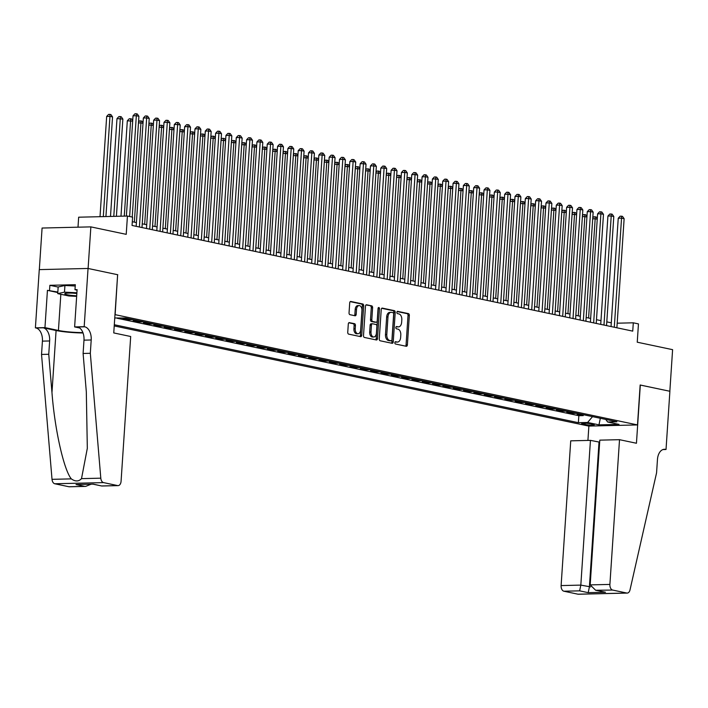 <?xml version="1.0" encoding="UTF-8"?>
<svg xmlns="http://www.w3.org/2000/svg" width="708" height="708" viewBox="0 0 708 708"><rect width="100%" height="100%" fill="white"/><g stroke="black" fill="none" stroke-linecap="round" stroke-linejoin="round"><path stroke-width="1.06" d="M394.86 342.716A1.151 0.717 88.6 0 0 395.498 344.008L406.268 346.283A1.646 1.018 88.6 0 0 406.41 346.292A1.646 1.018 88.6 0 0 407.383 344.858L409.339 315.467A1.646 1.018 88.6 0 0 408.436 313.617L397.666 311.352A1.151 0.717 88.6 0 0 397.515 313.635L398.905 313.927A5.275 3.257 88.6 0 1 401.808 319.839L401.64 322.29A5.275 3.257 88.6 0 1 398.524 326.875A5.275 3.257 88.6 0 1 398.055 326.831L396.657 326.538A1.151 0.717 88.6 0 0 396.507 328.822L397.896 329.114A5.275 3.257 88.6 0 1 400.799 335.026L400.631 337.477A5.275 3.257 88.6 0 1 397.515 342.061A5.275 3.257 88.6 0 1 397.046 342.017L395.648 341.725A1.151 0.717 88.6 0 0 394.86 342.716M349.425 322.609A1.646 1.018 88.6 0 0 349.274 322.591A1.646 1.018 88.6 0 0 348.301 324.025L347.752 332.273A1.646 1.018 88.6 0 0 348.655 334.123L360.611 336.645A1.646 1.018 88.6 0 0 360.761 336.663A1.646 1.018 88.6 0 0 361.735 335.229L363.691 305.829A1.646 1.018 88.6 0 0 362.779 303.989L350.823 301.466A1.646 1.018 88.6 0 0 350.681 301.449A1.646 1.018 88.6 0 0 349.708 302.882L349.044 312.839A1.646 1.018 88.6 0 0 349.947 314.688L355.062 315.768A1.646 1.018 88.6 0 0 355.212 315.786A1.646 1.018 88.6 0 0 356.186 314.352L356.513 309.414A4.407 2.726 88.6 0 1 359.124 305.582A4.407 2.726 88.6 0 1 361.938 310.555L360.646 329.91A4.407 2.726 88.6 0 1 358.044 333.742A4.407 2.726 88.6 0 1 355.23 328.76L355.443 325.538A1.646 1.018 88.6 0 0 354.54 323.689L349.124 322.618M117.625 274.739L115.13 314.662L637.501 424.924L640.156 384.993L669.839 391.259L672.6 349.663L637.244 342.203L638.457 323.901L633.297 322.813L632.74 331.132L132.051 225.454L132.6 217.135L127.44 216.046L78.659 217.197L77.995 227.188M117.785 274.739L88.102 268.474L90.863 226.879L126.219 234.339L127.44 216.046M379.267 338.928A1.646 1.018 88.6 0 0 380.169 340.778L392.126 343.3A1.646 1.018 88.6 0 0 392.276 343.309A1.646 1.018 88.6 0 0 393.25 341.875L395.206 312.485A1.646 1.018 88.6 0 0 394.294 310.635L382.338 308.113A1.646 1.018 88.6 0 0 382.196 308.104A1.646 1.018 88.6 0 0 381.223 309.529L379.267 338.928M376.373 339.973L364.416 337.451A1.646 1.018 88.6 0 1 363.505 335.601L365.461 306.21A1.646 1.018 88.6 0 1 366.434 304.776A1.646 1.018 88.6 0 1 366.585 304.785L371.7 305.865A1.646 1.018 88.6 0 1 372.603 307.714L371.815 319.635A1.646 1.018 88.6 0 0 372.718 321.485L376.116 322.202A1.646 1.018 88.6 0 0 376.258 322.211A1.646 1.018 88.6 0 0 377.231 320.777L378.063 308.369A1.151 0.717 88.6 0 1 379.479 308.67L377.497 338.557A1.646 1.018 88.6 0 1 376.514 339.982A1.646 1.018 88.6 0 1 376.373 339.973M39.321 269.615L42.082 228.038L90.863 226.879M126.723 318.317L122.829 318.414L129.024 319.715L129.077 318.812M137.042 320.494L133.148 320.591L139.343 321.901L139.405 320.998M147.37 322.68L143.476 322.768L149.671 324.078L149.724 323.175M157.689 324.857L153.795 324.945L159.99 326.255L160.052 325.353M168.017 327.034L164.123 327.123L170.318 328.432L170.371 327.53M178.336 329.211L174.442 329.309L180.637 330.609L180.699 329.716M188.664 331.388L184.77 331.486L190.965 332.795L191.018 331.893M198.983 333.574L195.089 333.663L201.284 334.973L201.346 334.07M209.311 335.751L205.417 335.84L211.612 337.15L211.665 336.247M219.63 337.928L215.736 338.026L221.931 339.327L221.993 338.424M229.958 340.106L226.064 340.203L232.259 341.504L232.321 340.61M240.286 342.291L236.384 342.38L242.579 343.69L242.64 342.787M250.605 344.469L246.711 344.557L252.906 345.867L252.968 344.964M260.933 346.646L257.031 346.734L263.226 348.044L263.288 347.141M271.252 348.823L267.359 348.92L273.554 350.221L273.615 349.318M281.58 351L277.678 351.097L283.873 352.407L283.935 351.504M291.9 353.186L288.006 353.274L294.201 354.584L294.262 353.681M302.228 355.363L298.325 355.451L304.52 356.761L304.582 355.859M312.547 357.54L308.653 357.629L314.848 358.938L314.91 358.036M322.875 359.717L318.972 359.814L325.167 361.115L325.229 360.222M333.194 361.903L329.3 361.992L335.495 363.301L335.557 362.399M343.522 364.08L339.619 364.169L345.814 365.478L345.876 364.576M353.841 366.257L349.947 366.346L356.142 367.656L356.204 366.753M364.169 368.434L360.266 368.532L366.461 369.833L366.523 368.93M374.488 370.611L370.594 370.709L376.789 372.019L376.851 371.116M384.816 372.797L380.922 372.886L387.108 374.196L387.17 373.293M395.135 374.974L391.241 375.063L397.436 376.373L397.498 375.47M405.463 377.152L401.569 377.24L407.755 378.55L407.817 377.647M415.782 379.329L411.888 379.426L418.083 380.727L418.145 379.824M426.11 381.506L422.216 381.603L428.402 382.913L428.464 382.01M436.429 383.692L432.535 383.78L438.73 385.09L438.792 384.187M446.757 385.869L442.863 385.957L449.049 387.267L449.111 386.364M457.076 388.046L453.182 388.143L459.377 389.444L459.439 388.542M467.404 390.223L463.51 390.32L469.705 391.621L469.758 390.728M477.723 392.409L473.829 392.498L480.024 393.807L480.086 392.905M488.051 394.586L484.157 394.675L490.352 395.984L490.405 395.082M498.37 396.763L494.476 396.852L500.671 398.161L500.733 397.259M508.698 398.94L504.804 399.038L510.999 400.339L511.052 399.436M519.017 401.117L515.123 401.215L521.318 402.525L521.38 401.622M529.345 403.303L525.451 403.392L531.646 404.702L531.699 403.799M539.664 405.48L535.77 405.569L541.965 406.879L542.027 405.976M549.992 407.658L546.098 407.746L552.293 409.056L552.346 408.153M560.311 409.835L556.417 409.932L562.612 411.233L562.674 410.339M570.639 412.012L566.745 412.109L572.94 413.419L576.834 413.322M572.993 412.516L572.94 413.419M593.198 424.296L590.932 423.818A5.204 0.593 -176.2 0 0 585.171 423.242A5.204 0.593 -176.2 0 0 581.649 423.57A5.204 0.593 -176.2 0 0 582.755 424.012L585.029 424.49A5.204 0.593 -176.2 0 0 590.791 425.066A5.204 0.593 -176.2 0 0 594.304 424.738A5.204 0.593 -176.2 0 0 593.198 424.296M114.227 325.928L588.72 426.074L637.501 424.924M114.307 324.733L578.383 422.685L587.605 422.472L592.525 416.64M114.758 317.963L125.475 318.051L616.88 421.773L607.65 421.995L619.004 424.393L598.968 424.862L587.605 422.472M566.506 411.144L562.612 411.233M556.187 408.967L552.293 409.056M545.859 406.79L541.965 406.879M535.54 404.604L531.646 404.702M525.212 402.427L521.318 402.525M514.893 400.25L510.999 400.339M504.565 398.073L500.671 398.161M494.246 395.887L490.352 395.984M483.918 393.71L480.024 393.807M473.599 391.533L469.705 391.621M463.271 389.356L459.377 389.444M452.952 387.179L449.049 387.267M442.624 384.993L438.73 385.09M432.305 382.816L428.402 382.913M421.977 380.639L418.083 380.727M411.658 378.461L407.755 378.55M401.33 376.284L397.436 376.373M391.011 374.098L387.108 374.196M380.683 371.921L376.789 372.019M370.364 369.744L366.461 369.833M360.036 367.567L356.142 367.656M349.717 365.381L345.814 365.478M339.389 363.204L335.495 363.301M329.07 361.027L325.167 361.115M318.742 358.85L314.848 358.938M308.414 356.673L304.52 356.761M298.095 354.487L294.201 354.584M287.767 352.31L283.873 352.407M277.447 350.133L273.554 350.221M267.12 347.955L263.226 348.044M256.8 345.778L252.906 345.867M246.472 343.592L242.579 343.69M236.153 341.415L232.259 341.504M225.825 339.238L221.931 339.327M215.506 337.061L211.612 337.15M205.178 334.875L201.284 334.973M194.859 332.698L190.965 332.795M184.531 330.521L180.637 330.609M174.212 328.344L170.318 328.432M163.884 326.167L159.99 326.255M153.565 323.981L149.671 324.078M143.237 321.804L139.343 321.901M132.918 319.627L129.024 319.715M117.156 318.255L578.843 415.702L583.259 415.596L577.064 414.286L580.958 414.198M611.305 322.813L606.8 321.866M600.977 320.636L596.481 319.689M590.658 318.458L586.153 317.511M580.33 316.281L575.834 315.326M570.011 314.095L565.506 313.148M559.683 311.918L555.187 310.971M549.355 309.741L544.859 308.794M539.036 307.564L534.54 306.608M528.708 305.378L524.212 304.431M518.389 303.201L513.893 302.254M508.061 301.024L503.565 300.077M497.742 298.847L493.246 297.9M487.414 296.67L482.918 295.714M477.095 294.484L472.599 293.537M466.767 292.307L462.271 291.36M456.448 290.13L451.952 289.183M446.12 287.952L441.624 286.997M435.801 285.775L431.305 284.82M425.473 283.589L420.977 282.642M415.154 281.412L410.658 280.465M404.826 279.235L400.33 278.288M394.506 277.058L390.011 276.102M384.179 274.872L379.683 273.925M373.859 272.695L369.364 271.748M363.531 270.518L359.036 269.571M353.212 268.341L348.717 267.394M342.884 266.164L338.389 265.208M332.565 263.978L328.07 263.031M322.237 261.801L317.742 260.854M311.918 259.624L307.422 258.677M301.59 257.446L297.094 256.491M291.271 255.269L286.775 254.314M280.943 253.083L276.447 252.136M270.624 250.906L266.12 249.959M260.296 248.729L255.8 247.782M249.977 246.552L245.472 245.596M239.649 244.366L235.153 243.419M229.33 242.189L224.825 241.242M219.002 240.012L214.506 239.065M208.683 237.835L204.178 236.888M198.355 235.658L193.859 234.702M188.036 233.472L183.531 232.525M177.708 231.295L173.212 230.348M167.389 229.118L162.884 228.171M157.061 226.941L152.565 225.985M146.742 224.755L142.237 223.808M136.414 222.578L132.299 221.71M633.297 322.813L617.181 323.193M583.321 414.693L583.259 415.596M578.843 415.702L578.383 422.685M605.747 419.428L607.65 421.995M600.331 418.286L598.968 424.862M395.144 341.929L395.728 342.044A5.275 3.257 88.6 0 0 396.197 342.088L397.515 342.061M398.524 326.875L397.206 326.901A5.275 3.257 88.6 0 1 396.737 326.857L396.153 326.742M405.56 346.132A1.646 1.018 88.6 0 0 406.065 344.893L408.02 315.502A1.646 1.018 88.6 0 0 407.118 313.653L397.161 311.555M391.418 343.15A1.646 1.018 88.6 0 0 391.931 341.911L393.887 312.52A1.646 1.018 88.6 0 0 392.975 310.67L381.727 308.299M391.17 340.778A1.151 0.717 88.6 0 0 391.949 339.787L393.666 313.98A1.151 0.717 88.6 0 0 393.029 312.688L391.559 312.378A5.275 3.257 88.6 0 0 391.09 312.334A5.275 3.257 88.6 0 0 387.975 316.919L386.798 334.557A5.275 3.257 88.6 0 0 389.701 340.468L391.17 340.778L389.851 340.805A1.151 0.717 88.6 0 0 390.055 340.805M390.241 312.414A5.275 3.257 88.6 0 0 389.772 312.37A5.275 3.257 88.6 0 0 386.656 316.954L387.975 316.919M389.851 340.805L388.382 340.495A5.275 3.257 88.6 0 1 385.479 334.583L386.656 316.954M365.974 304.971L371.7 305.865M375.09 322.22A1.646 1.018 88.6 0 1 374.939 322.246A1.646 1.018 88.6 0 1 374.798 322.228L371.399 321.512A1.646 1.018 88.6 0 1 370.496 319.671L371.284 307.75A1.646 1.018 88.6 0 0 370.381 305.9M375.665 339.822A1.646 1.018 88.6 0 0 376.178 338.583L378.161 308.697A1.151 0.717 88.6 0 0 378.099 308.095M370.992 332.008A4.407 2.726 88.6 0 0 373.806 336.981A4.407 2.726 88.6 0 0 376.417 333.149L376.868 326.335A1.646 1.018 88.6 0 0 375.966 324.485L372.567 323.768A1.646 1.018 88.6 0 0 372.417 323.76A1.646 1.018 88.6 0 0 371.443 325.184L370.992 332.008L369.673 332.034A4.407 2.726 88.6 0 0 372.488 337.017L373.806 336.981M372.275 323.777L371.249 323.804A1.646 1.018 88.6 0 0 371.098 323.786A1.646 1.018 88.6 0 0 370.125 325.22L371.443 325.184M369.673 332.034L370.125 325.22M358.044 333.742L356.726 333.769A4.407 2.726 88.6 0 1 353.911 328.795L354.124 325.565A1.646 1.018 88.6 0 0 353.221 323.724L348.814 322.786M359.124 305.582L357.805 305.608A4.407 2.726 88.6 0 0 355.195 309.44L356.513 309.414M354.354 315.618A1.646 1.018 88.6 0 0 354.867 314.379L355.195 309.44M359.903 336.495A1.646 1.018 88.6 0 0 360.416 335.256L362.372 305.865A1.646 1.018 88.6 0 0 361.461 304.015L350.212 301.643M597.242 219.214L595.171 218.781L588.587 318.016M592.773 217.905L593.782 216.834L595.101 216.798L596.136 217.02L597.286 218.648M595.101 216.798L595.171 218.781L592.711 218.834M614.296 327.238L621.544 218.153L624.129 218.701L616.88 327.786M611.048 326.556L618.243 218.232L621.544 218.153L621.474 216.179L622.509 216.391L624.129 218.701M618.243 218.232L620.155 216.206L621.474 216.179M76.853 293.36A10.912 1.239 -176.2 0 0 64.977 293.555A10.912 1.239 -176.2 0 0 64.853 293.979A10.912 1.239 -176.2 0 0 76.685 295.811M72.809 293.121A7.469 0.85 -176.2 0 0 76.845 293.448M76.65 296.36L68.871 295.979L57.729 293.625L58.171 286.97L64.924 285.501L75.234 286.005M57.729 293.625L64.481 292.156L76.889 292.767M64.924 285.501L64.481 292.156M599.667 442.164L590.445 440.367L570.728 440.836L561.117 585.578L580.825 585.109L590.622 586.888M590.445 440.367L580.825 585.109L579.64 590.844L563.887 591.215L577.976 594.198L626.757 593.038A5.036 3.115 88.6 0 0 627.208 593.083A5.036 3.115 88.6 0 0 630.014 589.879L656.573 472.811L657.458 459.501A11.744 7.266 -91.4 0 1 664.405 449.279A11.744 7.266 -91.4 0 1 665.458 449.376L666.024 449.5L669.892 391.267L640.156 385.028M640.315 385.028L636.448 443.252L619.518 439.686L609.898 584.419A5.036 3.115 88.6 0 0 612.668 590.065L626.757 593.038M666.024 449.5L662.9 449.571M588.879 426.074L587.923 440.429M619.518 439.686L599.8 440.146L590.189 584.888L609.898 584.419M627.208 593.083L578.427 594.233A5.036 3.115 -91.4 0 1 577.976 594.198M563.887 591.215A5.036 3.115 -91.4 0 1 561.117 585.578M599.012 442.181L589.401 586.914L588.206 592.658L579.64 590.844M612.668 590.065L595.64 590.26L590.189 584.888M596.915 590.437L605.482 592.251L595.64 590.26M130.688 336.504L121.077 481.245A5.036 3.115 88.6 0 1 118.094 485.626A5.036 3.115 88.6 0 1 117.652 485.582L103.554 482.608L54.773 483.759A5.036 3.115 -91.4 0 1 52.02 479.334L41.533 354.442L42.418 341.132A11.744 7.266 88.6 0 0 35.966 327.963L35.4 327.839L39.267 269.615L88.049 268.465L117.625 274.704L113.758 332.928L130.688 336.504M41.533 354.442L48.755 354.274L51.967 392.568C54.693 429.181 63.826 469.935 71.313 478.874C75.313 481.697 78.712 481.617 81.508 478.635L87.323 448.288L86.314 391.754L83.102 353.46L83.987 340.15A11.744 7.266 88.6 0 0 77.535 326.981L84.748 326.813L84.181 326.689L88.049 268.465M83.102 353.46L90.323 353.292L91.199 339.982A11.744 7.266 88.6 0 0 84.748 326.813M51.967 392.568L56.091 330.512L43.188 327.795A11.744 7.266 88.6 0 1 49.64 340.964L48.755 354.274M68.862 486.732L85.641 486.396L69.313 486.777A5.036 3.115 -91.4 0 1 68.862 486.732L54.773 483.759M81.508 478.635L100.802 478.174L90.323 353.292M57.799 292.537L47.436 290.351L57.835 292.05M77.066 290.138L74.986 289.696L75.322 284.704L49.879 285.306L49.542 290.298M74.986 289.696L77.101 289.652L74.623 326.919L84.181 326.689M35.4 327.839L44.958 327.618L58.428 330.459A18.877 2.142 -176.2 0 0 82.898 332.583M47.436 290.351L44.958 327.618M56.091 330.512A21.86 2.478 -176.2 0 0 83.04 332.972M79.677 327.981L74.623 326.919M100.802 478.174A5.036 3.115 88.6 0 0 103.554 482.608M49.879 285.306L58.162 287.059M85.641 486.396L90.987 484.254M84.624 486.361L76.048 484.555L93.323 484.148L101.775 486.007L93.191 484.201M586.923 217.037L584.852 216.595L578.259 315.839M582.445 215.728L583.463 214.657L584.781 214.621L585.817 214.843L586.959 216.471M584.781 214.621L584.852 216.595L582.383 216.657M576.595 214.86L574.524 214.418L567.94 313.662M572.126 213.55L573.135 212.471L574.454 212.444L575.489 212.657L576.639 214.294M574.454 212.444L574.524 214.418L572.064 214.48M566.276 212.674L564.205 212.241L557.612 311.485M561.798 211.373L562.816 210.294L564.134 210.267L565.17 210.48L566.312 212.117M564.134 210.267L564.205 212.241L561.736 212.303M555.948 210.497L553.877 210.064L547.293 309.308M551.479 209.187L552.488 208.117L553.806 208.081L554.842 208.302L555.992 209.931M553.806 208.081L553.877 210.064L551.417 210.117M603.977 325.06L611.216 215.975L613.801 216.515L606.552 325.609M600.729 324.379L607.924 216.055L611.216 215.975L611.146 214.002L612.181 214.214L613.801 216.515M607.924 216.055L609.827 214.028L611.146 214.002M593.649 322.883L600.897 213.798L603.481 214.338L596.233 323.423M590.401 322.193L597.596 213.869L600.897 213.798L600.827 211.816L601.862 212.037L603.481 214.338M597.596 213.869L599.508 211.851L600.827 211.816M583.33 320.706L590.569 211.612L593.154 212.161L585.905 321.246M580.082 320.016L587.277 211.692L590.569 211.612L590.499 209.639L591.534 209.86L593.154 212.161M587.277 211.692L589.18 209.674L590.499 209.639M573.002 318.52L580.25 209.435L582.826 209.984L575.586 319.069M569.754 317.839L576.949 209.515L580.25 209.435L580.179 207.462L581.206 207.683L582.826 209.984M576.949 209.515L578.861 207.488L580.179 207.462M545.629 208.32L543.558 207.878L536.965 307.122M541.151 207.01L542.169 205.939L543.487 205.904L544.514 206.125L545.664 207.754M543.487 205.904L543.558 207.878L541.089 207.94M562.683 316.343L569.922 207.258L572.506 207.807L565.258 316.892M559.435 315.662L566.63 207.338L569.922 207.258L569.851 205.285L570.887 205.497L572.506 207.807M566.63 207.338L568.533 205.311L569.851 205.285M535.301 206.143L533.23 205.701L526.646 304.944M530.832 204.833L531.841 203.762L533.159 203.727L534.195 203.948L535.345 205.577M533.159 203.727L533.23 205.701L530.77 205.762M552.355 314.166L559.603 205.081L562.179 205.621L554.939 314.715M549.107 313.485L556.302 205.161L559.603 205.081L559.532 203.108L560.559 203.32L562.179 205.621M556.302 205.161L558.214 203.134L559.532 203.108M524.982 203.957L522.911 203.523L516.318 302.767M520.504 202.656L521.522 201.576L522.84 201.55L523.867 201.762L525.017 203.4M522.84 201.55L522.911 203.523L520.442 203.585M542.036 311.989L549.275 202.904L551.859 203.444L544.611 312.529M538.788 311.299L545.983 202.975L549.275 202.904L549.204 200.922L550.24 201.143L551.859 203.444M545.983 202.975L547.886 200.957L549.204 200.922M514.654 201.78L512.583 201.346L505.99 300.59M510.185 200.479L511.194 199.399L512.512 199.373L513.548 199.585L514.698 201.214M512.512 199.373L512.583 201.346L510.123 201.399M531.708 309.812L538.956 200.718L541.531 201.267L534.292 310.352M528.46 309.122L535.655 200.798L538.956 200.718L538.885 198.744L539.912 198.966L541.531 201.267M535.655 200.798L537.567 198.78L538.885 198.744M504.335 199.603L502.264 199.169L495.671 298.404M499.857 198.293L500.875 197.222L502.193 197.187L503.22 197.408L504.37 199.037M502.193 197.187L502.264 199.169L499.795 199.222M521.389 307.626L528.628 198.541L531.212 199.09L523.964 308.175M518.141 306.945L525.336 198.621L528.628 198.541L528.557 196.567L529.593 196.789L531.212 199.09M525.336 198.621L527.239 196.594L528.557 196.567M494.007 197.426L491.936 196.983L485.343 296.227M489.538 196.116L490.547 195.045L491.865 195.01L492.901 195.231L494.042 196.859M491.865 195.01L491.936 196.983L489.476 197.045M511.061 305.449L518.309 196.364L520.884 196.904L513.645 305.998M507.813 304.767L515.008 196.443L518.309 196.364L518.238 194.39L519.265 194.603L520.884 196.904M515.008 196.443L516.92 194.417L518.238 194.39M483.688 195.249L481.617 194.806L475.024 294.05M479.21 193.939L480.228 192.859L481.546 192.833L482.573 193.054L483.723 194.682M481.546 192.833L481.617 194.806L479.148 194.868M500.742 303.272L507.981 194.187L510.565 194.727L503.317 303.812M497.494 302.582L504.689 194.266L507.981 194.187L507.91 192.204L508.946 192.426L510.565 194.727M504.689 194.266L506.592 192.24L507.91 192.204M473.36 193.063L471.289 192.629L464.696 291.873M468.891 191.762L469.9 190.682L471.218 190.656L472.254 190.868L473.395 192.505M471.218 190.656L471.289 192.629L468.829 192.691M490.414 301.095L497.662 192.01L500.237 192.549L492.998 301.635M487.166 300.404L494.361 192.08L497.662 192.01L497.591 190.027L498.618 190.248L500.237 192.549M494.361 192.08L496.273 190.063L497.591 190.027M463.041 190.886L460.97 190.452L454.377 289.696M458.563 189.585L459.58 188.505L460.899 188.47L461.926 188.691L463.076 190.319M460.899 188.47L460.97 190.452L458.501 190.505M480.095 298.909L487.334 189.824L489.918 190.372L482.67 299.457M476.847 298.227L484.042 189.903L487.334 189.824L487.263 187.85L488.299 188.071L489.918 190.372M484.042 189.903L485.945 187.886L487.263 187.85M452.713 188.709L450.642 188.275L444.049 287.51M448.244 187.399L449.253 186.328L450.571 186.292L451.607 186.514L452.748 188.142M450.571 186.292L450.642 188.275L448.182 188.328M469.767 296.732L477.015 187.647L479.59 188.195L472.351 297.28M466.519 296.05L473.714 187.726L477.015 187.647L476.944 185.673L477.971 185.885L479.59 188.195M473.714 187.726L475.626 185.7L476.944 185.673M442.394 186.531L440.323 186.089L433.73 285.333M437.916 185.222L438.933 184.151L440.252 184.115L441.279 184.337L442.429 185.965M440.252 184.115L440.323 186.089L437.854 186.151M459.448 294.555L466.687 185.469L469.271 186.009L462.023 295.103M456.2 293.873L463.395 185.549L466.687 185.469L466.616 183.496L467.652 183.708L469.271 186.009M463.395 185.549L465.298 183.522L466.616 183.496M432.066 184.354L429.995 183.912L423.402 283.156M427.597 183.045L428.606 181.965L429.924 181.938L430.96 182.151L432.101 183.788M429.924 181.938L429.995 183.912L427.535 183.974M449.12 292.377L456.368 183.292L458.943 183.832L451.704 292.917M445.872 291.687L453.067 183.363L456.368 183.292L456.297 181.31L457.324 181.531L458.943 183.832M453.067 183.363L454.978 181.345L456.297 181.31M421.747 182.168L419.676 181.735L413.083 280.979M417.269 180.867L418.286 179.788L419.605 179.761L420.632 179.974L421.782 181.602M419.605 179.761L419.676 181.735L417.207 181.788M438.792 290.2L446.04 181.106L448.624 181.655L441.376 290.74M435.553 289.51L442.748 181.186L446.04 181.106L445.969 179.133L447.005 179.354L448.624 181.655M442.748 181.186L444.651 179.168L445.969 179.133M411.419 179.991L409.348 179.558L402.755 278.802M406.95 178.681L407.958 177.611L409.277 177.575L410.313 177.797L411.454 179.425M409.277 177.575L409.348 179.558L406.888 179.611M428.473 288.014L435.721 178.929L438.296 179.478L431.057 288.563M425.225 287.333L432.42 179.009L435.721 178.929L435.65 176.956L436.677 177.177L438.296 179.478M432.42 179.009L434.331 176.982L435.65 176.956M401.1 177.814L399.029 177.372L392.436 276.616M396.622 176.504L397.639 175.434L398.958 175.398L399.985 175.619L401.135 177.248M398.958 175.398L399.029 177.372L396.56 177.434M418.145 285.837L425.393 176.752L427.977 177.301L420.729 286.386M414.906 285.156L422.101 176.832L425.393 176.752L425.322 174.779L426.358 174.991L427.977 177.301M422.101 176.832L424.004 174.805L425.322 174.779M390.772 175.637L388.701 175.195L382.108 274.439M386.303 174.327L387.311 173.256L388.63 173.221L389.666 173.442L390.807 175.071M388.63 173.221L388.701 175.195L386.241 175.257M407.826 283.66L415.074 174.575L417.649 175.115L410.41 284.209M404.578 282.979L411.773 174.655L415.074 174.575L415.003 172.602L416.03 172.814L417.649 175.115M411.773 174.655L413.684 172.628L415.003 172.602M380.453 173.451L378.382 173.018L371.788 272.261M375.975 172.15L376.992 171.071L378.311 171.044L379.338 171.256L380.488 172.894M378.311 171.044L378.382 173.018L375.913 173.079M397.498 281.483L404.746 172.398L407.33 172.938L400.082 282.023M394.259 280.793L401.454 172.469L404.746 172.398L404.675 170.416L405.711 170.637L407.33 172.938M401.454 172.469L403.356 170.451L404.675 170.416M370.125 171.274L368.054 170.84L361.461 270.084M365.655 169.973L366.664 168.893L367.983 168.867L369.018 169.079L370.16 170.708M367.983 168.867L368.054 170.84L365.594 170.893M387.179 279.306L394.427 170.212L397.002 170.761L389.763 279.846M383.931 278.616L391.126 170.292L394.427 170.212L394.356 168.238L395.383 168.46L397.002 170.761M391.126 170.292L393.037 168.274L394.356 168.238M359.806 169.097L357.735 168.663L351.141 267.898M355.327 167.787L356.345 166.716L357.664 166.681L358.69 166.902L359.841 168.531M357.664 166.681L357.735 168.663L355.266 168.716M376.851 277.12L384.099 168.035L386.683 168.584L379.435 277.669M373.612 276.439L380.807 168.115L384.099 168.035L384.028 166.061L385.064 166.274L386.683 168.584M380.807 168.115L382.709 166.088L384.028 166.061M349.478 166.92L347.407 166.477L340.814 265.721M345.008 165.61L346.017 164.539L347.336 164.504L348.371 164.725L349.513 166.353M347.336 164.504L347.407 166.477L344.946 166.539M366.532 274.943L373.78 165.858L376.355 166.398L369.116 275.492M363.284 274.261L370.479 165.938L373.78 165.858L373.709 163.884L374.736 164.097L376.355 166.398M370.479 165.938L372.39 163.911L373.709 163.884M339.159 164.743L337.088 164.3L330.494 263.544M334.68 163.433L335.698 162.353L337.017 162.327L338.043 162.548L339.194 164.176M337.017 162.327L337.088 164.3L334.619 164.362M356.204 272.766L363.452 163.681L366.036 164.221L358.788 273.306M352.965 272.076L360.16 163.76L363.452 163.681L363.381 161.698L364.416 161.92L366.036 164.221M360.16 163.76L362.062 161.734L363.381 161.698M328.831 162.557L326.76 162.123L320.166 261.367M324.361 161.256L325.37 160.176L326.689 160.15L327.724 160.362L328.866 161.999M326.689 160.15L326.76 162.123L324.299 162.185M345.885 270.589L353.133 161.495L355.708 162.043L348.469 271.129M342.637 269.898L349.832 161.574L353.133 161.495L353.062 159.521L354.089 159.743L355.708 162.043M349.832 161.574L351.743 159.557L353.062 159.521M318.511 160.38L316.441 159.946L309.847 259.19M314.033 159.079L315.051 157.999L316.37 157.964L317.396 158.185L318.547 159.813M316.37 157.964L316.441 159.946L313.971 159.999M335.557 268.403L342.805 159.318L345.389 159.866L338.141 268.952M332.317 267.721L339.513 159.397L342.805 159.318L342.734 157.344L343.769 157.565L345.389 159.866M339.513 159.397L341.415 157.38L342.734 157.344M308.184 158.203L306.113 157.769L299.519 257.004M303.714 156.893L304.723 155.822L306.042 155.787L307.077 156.008L308.219 157.636M306.042 155.787L306.113 157.769L303.652 157.822M325.238 266.226L332.486 157.141L335.061 157.689L327.813 266.774M321.99 265.544L329.185 157.22L332.486 157.141L332.415 155.167L333.441 155.379L335.061 157.689M329.185 157.22L331.096 155.194L332.415 155.167M297.864 156.026L295.794 155.583L289.2 254.827M293.386 154.716L294.404 153.645L295.723 153.609L296.749 153.831L297.9 155.459M295.723 153.609L295.794 155.583L293.324 155.645M314.91 264.049L322.158 154.964L324.742 155.503L317.494 264.597M311.67 263.367L318.865 155.043L322.158 154.964L322.087 152.99L323.122 153.202L324.742 155.503M318.865 155.043L320.768 153.017L322.087 152.99M287.536 153.84L285.466 153.406L278.872 252.65M283.067 152.539L284.076 151.459L285.395 151.432L286.43 151.645L287.572 153.282M285.395 151.432L285.466 153.406L283.005 153.468M304.59 261.871L311.839 152.786L314.414 153.326L307.166 262.411M301.343 261.181L308.538 152.857L311.839 152.786L311.768 150.804L312.794 151.025L314.414 153.326M308.538 152.857L310.449 150.839L311.768 150.804M277.209 151.662L275.147 151.229L268.553 250.473M272.739 150.362L273.757 149.282L275.076 149.255L276.102 149.468L277.253 151.096M275.076 149.255L275.147 151.229L272.677 151.282M294.262 259.694L301.511 150.6L304.095 151.149L296.847 260.234M291.023 259.004L298.218 150.68L301.511 150.6L301.44 148.627L302.475 148.848L304.095 151.149M298.218 150.68L300.121 148.662L301.44 148.627M266.889 149.485L264.819 149.052L258.225 248.287M262.411 148.176L263.429 147.105L264.748 147.069L265.783 147.291L266.925 148.919M264.748 147.069L264.819 149.052L262.358 149.105M283.943 257.508L291.192 148.423L293.767 148.972L286.519 258.057M280.695 256.827L287.891 148.503L291.192 148.423L291.121 146.45L292.147 146.671L293.767 148.972M287.891 148.503L289.802 146.476L291.121 146.45M256.561 147.308L254.499 146.866L247.906 246.11M252.092 145.998L253.11 144.928L254.429 144.892L255.455 145.113L256.606 146.742M254.429 144.892L254.499 146.866L252.03 146.928M273.615 255.331L280.864 146.246L283.448 146.795L276.2 255.88M270.376 254.65L277.571 146.326L280.864 146.246L280.793 144.273L281.828 144.485L283.448 146.795M277.571 146.326L279.474 144.299L280.793 144.273M246.242 145.131L244.171 144.689L237.578 243.933M241.764 143.821L242.782 142.742L244.101 142.715L245.136 142.936L246.278 144.565M244.101 142.715L244.171 144.689L241.711 144.751M263.296 253.154L270.544 144.069L273.12 144.609L265.872 253.694M260.048 252.473L267.243 144.149L270.544 144.069L270.465 142.087L271.5 142.308L273.12 144.609M267.243 144.149L269.155 142.122L270.465 142.087M235.914 142.945L233.844 142.512L227.259 241.755M231.445 141.644L232.463 140.565L233.773 140.538L234.808 140.75L235.959 142.388M233.773 140.538L233.844 142.512L231.383 142.573M252.968 250.977L260.217 141.892L262.801 142.432L255.553 251.517M249.729 250.287L256.924 141.963L260.217 141.892L260.146 139.91L261.181 140.131L262.801 142.432M256.924 141.963L258.827 139.945L260.146 139.91M225.595 140.768L223.524 140.334L216.931 239.578M221.117 139.467L222.135 138.387L223.454 138.361L224.489 138.573L225.631 140.202M223.454 138.361L223.524 140.334L221.055 140.388M242.649 248.791L249.889 139.706L252.473 140.255L245.225 249.34M239.401 248.11L246.596 139.786L249.889 139.706L249.818 137.733L250.853 137.954L252.473 140.255M246.596 139.786L248.499 137.768L249.818 137.733M215.267 138.591L213.197 138.157L206.612 237.392M210.798 137.281L211.807 136.21L213.126 136.175L214.161 136.396L215.312 138.025M213.126 136.175L213.197 138.157L210.736 138.21M232.321 246.614L239.57 137.529L242.154 138.078L234.906 247.163M229.082 245.933L236.277 137.609L239.57 137.529L239.499 135.555L240.534 135.768L242.154 138.078M236.277 137.609L238.18 135.582L239.499 135.555M204.948 136.414L202.877 135.971L196.284 235.215M200.47 135.104L201.488 134.033L202.807 133.998L203.842 134.219L204.984 135.847M202.807 133.998L202.877 135.971L200.408 136.033M222.002 244.437L229.242 135.352L231.826 135.892L224.578 244.986M218.754 243.756L225.949 135.432L229.242 135.352L229.171 133.378L230.206 133.591L231.826 135.892M225.949 135.432L227.852 133.405L229.171 133.378M194.62 134.237L192.549 133.794L185.965 233.038M190.151 132.927L191.16 131.847L192.479 131.821L193.514 132.033L194.665 133.67M192.479 131.821L192.549 133.794L190.089 133.856M211.674 242.26L218.922 133.175L221.507 133.715L214.258 242.8M208.435 241.57L215.63 133.246L218.922 133.175L218.852 131.192L219.887 131.414L221.507 133.715M215.63 133.246L217.533 131.228L218.852 131.192M184.301 132.051L182.23 131.617L175.637 230.861M179.823 130.75L180.841 129.67L182.16 129.644L183.195 129.856L184.337 131.493M182.16 129.644L182.23 131.617L179.761 131.679M201.355 240.083L208.594 130.989L211.179 131.538L203.931 240.623M198.107 239.393L205.302 131.069L208.594 130.989L208.524 129.015L209.559 129.237L211.179 131.538M205.302 131.069L207.205 129.051L208.524 129.015M173.973 129.874L171.902 129.44L165.318 228.684M169.504 128.564L170.513 127.493L171.832 127.458L172.867 127.679L174.018 129.307M171.832 127.458L171.902 129.44L169.442 129.493M191.027 237.897L198.275 128.812L200.86 129.36L193.611 238.446M187.788 237.215L194.974 128.891L198.275 128.812L198.205 126.838L199.24 127.059L200.86 129.36M194.974 128.891L196.886 126.865L198.205 126.838M163.654 127.697L161.583 127.254L154.99 226.498M159.176 126.387L160.194 125.316L161.512 125.281L162.548 125.502L163.69 127.13M161.512 125.281L161.583 127.254L159.114 127.316M180.708 235.72L187.947 126.635L190.532 127.183L183.284 236.268M177.46 235.038L184.655 126.714L187.947 126.635L187.877 124.661L188.912 124.873L190.532 127.183M184.655 126.714L186.558 124.688L187.877 124.661M153.326 125.52L151.255 125.077L144.671 224.321M148.857 124.21L149.866 123.139L151.185 123.103L152.22 123.325L153.371 124.953M151.185 123.103L151.255 125.077L148.795 125.139M170.38 233.543L177.628 124.458L180.213 124.997L172.964 234.091M167.132 232.861L174.327 124.537L177.628 124.458L177.558 122.484L178.593 122.696L180.213 124.997M174.327 124.537L176.239 122.511L177.558 122.484M143.007 123.334L140.936 122.9L134.343 222.144M138.529 122.033L139.547 120.953L140.865 120.926L141.901 121.139L143.043 122.776M140.865 120.926L140.936 122.9L138.467 122.962M160.061 231.366L167.3 122.28L169.885 122.82L162.636 231.905M156.813 230.675L164.008 122.351L167.3 122.28L167.23 120.298L168.265 120.519L169.885 122.82M164.008 122.351L165.911 120.333L167.23 120.298M132.679 121.157L127.316 120.802L120.979 216.197M127.316 120.802L129.219 118.776L130.537 118.749L130.608 120.723L124.272 216.117M130.537 118.749L131.573 118.962L132.723 120.59M149.733 229.188L156.981 120.094L159.566 120.643L152.317 229.728M146.485 228.498L153.68 120.174L156.981 120.094L156.911 118.121L157.946 118.342L159.566 120.643M153.68 120.174L155.592 118.156L156.911 118.121M116.413 216.303L122.865 119.086L116.988 118.617L110.492 216.444M116.988 118.617L118.9 116.599L120.218 116.563L120.289 118.546L113.793 216.365M120.218 116.563L121.254 116.785L122.865 119.086M139.414 227.002L146.653 117.917L149.238 118.466L141.989 227.551M136.166 226.321L143.361 117.997L146.653 117.917L146.583 115.944L147.618 116.165L149.238 118.466M143.361 117.997L145.264 115.97L146.583 115.944M105.926 216.551L112.545 116.908L109.961 116.36L106.669 116.439L100.014 216.692M106.669 116.439L108.572 114.422L109.89 114.386L109.961 116.36L103.306 216.613M109.89 114.386L110.926 114.608L112.545 116.908M129.644 216.506L136.334 115.74L138.91 116.28L132.219 217.055M126.378 216.064L133.033 115.82L136.334 115.74L136.263 113.767L137.29 113.979L138.91 116.28M133.033 115.82L134.945 113.793L136.263 113.767M585.109 423.242L585.029 424.49M582.808 423.278L582.755 424.012M395.728 342.044L397.046 342.017M396.737 326.857L398.055 326.831M407.118 313.653L408.436 313.617M408.02 315.502L409.339 315.467M406.065 344.893L407.383 344.858M392.975 310.67L394.294 310.635M393.887 312.52L395.206 312.485M391.931 341.911L393.25 341.875M385.479 334.583L386.798 334.557M388.382 340.495L389.701 340.468M371.284 307.75L372.603 307.714M370.496 319.671L371.815 319.635M371.399 321.512L372.718 321.485M374.798 322.228L376.116 322.202M378.161 308.697L379.479 308.67M376.178 338.583L377.497 338.557M353.221 323.724L354.54 323.689M354.124 325.565L355.443 325.538M353.911 328.795L355.23 328.76M354.867 314.379L356.186 314.352M361.461 304.015L362.779 303.989M362.372 305.865L363.691 305.829M360.416 335.256L361.735 335.229M605.482 592.251L588.206 592.658M663.361 449.43L665.458 449.376M83.987 340.15L91.199 339.982M49.64 340.964L42.418 341.132M76.048 484.555L93.323 484.148M101.89 485.954L117.652 485.582M52.02 479.334L71.313 478.874M43.188 327.795L35.966 327.963M60.835 294.28L58.428 330.459M389.949 340.814L391.267 340.787M389.772 312.37L391.09 312.334M374.939 322.246L376.258 322.211M371.098 323.786L372.417 323.76M101.775 486.007L118.094 485.626"/></g></svg>

